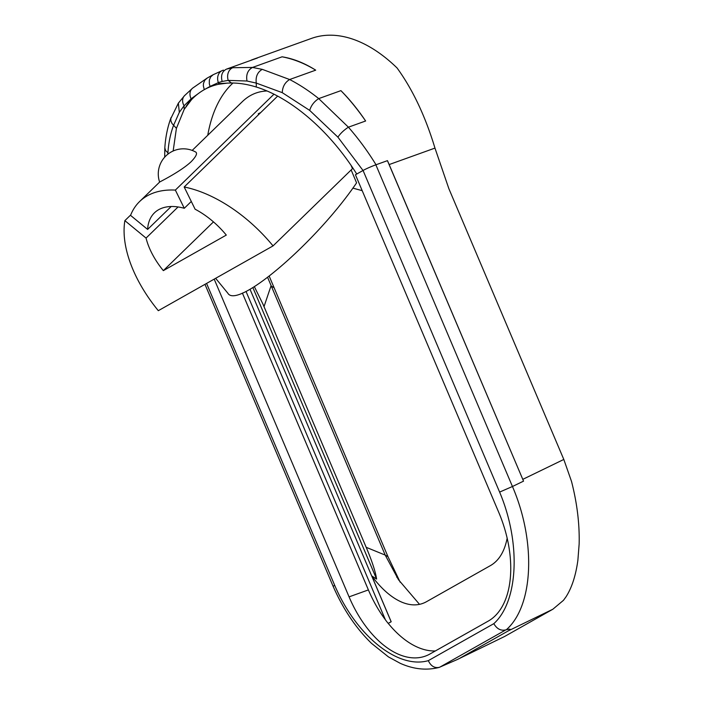 <?xml version="1.0" encoding="UTF-8"?>
<svg xmlns="http://www.w3.org/2000/svg" width="704" height="704" viewBox="0 0 704 704"><rect width="100%" height="100%" fill="white"/><g stroke="black" fill="none" stroke-linecap="round" stroke-linejoin="round"><path stroke-width="1.06" d="M171.204 206.51L147.629 229.425A62.26 35.341 45.8 0 1 154.44 212.846A62.26 35.341 45.8 0 1 184.29 208.278L191.294 201.467M215.635 278.309L227.806 293.154C237.266 309.98 316.29 242.308 356.576 182.873L351.164 169.946M232.998 83.01A150.638 86.618 -109.8 0 0 207.759 135.274M246.022 291.421L385.44 619.881A90.385 51.973 -109.8 0 0 388.194 623.401L391.142 621.738L250.034 289.309M362.199 190.661L352.854 188.126M192.183 150.418L242.414 101.587C249.374 94.882 257.567 91.344 266.992 90.974M351.111 165.466L352.493 168.643L273.046 245.898A113.476 64.416 -134.2 0 0 184.184 186.982L277.658 96.096M178.341 103.189L170.808 118.598L170.878 120.85L172.058 123.57L176.414 128.339L184.202 109.349L191.602 99.563A150.638 86.618 70.2 0 1 200.121 92.277A150.638 86.618 70.2 0 1 204.283 89.663L203.35 85.835L203.5 83.327L204.794 80.256L207.038 78.17M210.074 86.398L218.363 82.623L218.75 84.242A150.638 86.618 70.2 0 0 211.948 86.152A150.638 86.618 70.2 0 0 204.283 89.663L210.074 86.398L209.317 83.811L209.352 80.027L210.654 76.938L213.127 74.738M213.127 74.73L222.57 70.435A10.041 8.219 -110.6 0 0 218.363 82.623L222.147 81.444C220.634 75.469 222.103 71.35 226.556 69.098L257.435 58.001L226.556 69.098L232.848 67.716A10.041 7.938 80.6 0 0 228.219 80.388L246.99 81.013L256.282 83.098L282.269 92.655C282.515 86.759 284.97 82.377 289.634 79.526L262.275 69.353C257.47 72.125 255.473 76.71 256.282 83.098M167.86 154.194L167.913 152.794C168.599 142.683 170.482 133.54 173.562 125.365L179.318 112.332L178.358 103.162L178.913 102.423M262.275 69.353L252.507 67.443L282.075 56.813A160.679 92.391 70.2 0 1 315.7 70.154L289.634 79.526C299.411 84.559 309.109 90.922 318.736 98.613L318.718 98.613C314.16 101.543 311.15 105.468 309.69 110.396L337.902 137.148C340.402 133.434 343.904 130.108 348.41 127.178L318.718 98.613L340.912 90.64A160.679 92.391 70.2 0 1 365.631 120.991L348.427 127.178M363.062 170.465L499.611 492.087C521.057 542.652 518.47 601.418 493.821 623.656C496.874 628.945 500.878 631.022 505.833 629.878L506.361 629.719C510.682 628.769 511.368 629.13 508.411 630.81L552.834 609.25L563.49 600.301L566.025 596.807C571.85 587.717 575.802 575.52 577.887 560.208L579.137 544.122C579.665 524.154 577.122 503.246 571.507 481.395L563.807 459.448L522.782 479.354L523.538 481.14L387.446 160.697A160.679 92.391 70.2 0 0 387.429 160.662L375.866 164.815A10.041 0.801 157 0 0 363.062 170.465L355.45 174.759L498.749 512.354A90.385 51.973 -109.8 0 1 488.259 621.086L429.959 653.998A90.385 51.973 -109.8 0 1 425.33 656.119A90.385 51.973 -109.8 0 1 349.07 596.869L214.192 279.127M499.611 492.087L512.45 486.508L375.866 164.815M506.361 629.719C533.526 605.854 536.263 541.666 512.459 486.508L523.538 481.14M493.821 623.656L428.314 660.642C430.918 666.186 434.676 668.404 439.586 667.286L505.833 629.878M334.655 585.218L333.168 586.406C343.235 609.312 356.048 628.329 371.624 643.456L388.467 656.92L400.224 663.309C413.459 669.258 426.422 670.63 439.102 667.436L457.186 659.578L504.627 636.469L457.186 659.578M376.006 164.736C367.726 151.254 358.521 138.741 348.41 127.178M428.314 660.642C397.962 669.46 356.127 635.765 334.655 585.226L206.58 283.43M232.848 67.716L252.516 67.434C247.755 70.074 245.916 74.598 246.99 81.013M167.913 152.794L165.625 150.63L164.824 147.858C165.546 136.849 167.64 126.738 171.09 117.524M179.318 112.332L184.078 105.776L191.127 98.798L200.121 92.277M222.147 81.444L228.219 80.388A301.277 180.831 -167.9 0 0 231.396 82.993C239.298 82.993 247.588 84.339 256.265 87.023L256.282 83.142M186.041 106.445A301.277 89.716 -32.4 0 1 191.259 99L191.127 98.798A10.041 8.061 51.1 0 1 192.588 88.167L206.923 78.241M184.202 109.349A301.277 205.867 -60.9 0 1 184.078 105.776A10.041 8.131 -137 0 1 184.492 95.665A10.041 8.131 -137 0 1 184.853 95.313M173.149 151.008L176.414 128.339M460.205 658.02L508.411 630.81M387.464 160.644A160.679 92.391 70.2 0 1 389.162 164.56L434.966 148.095L448.853 188.646L563.807 459.448M251.126 60.166A160.679 92.391 70.2 0 1 253.546 59.233L311.538 38.386A160.679 92.391 -109.8 0 1 397.074 67.98C412.685 89.505 425.313 116.213 434.966 148.095M253.546 59.233A160.679 92.391 70.2 0 1 257.435 58.001M267.661 277.473L385.211 555.095L387.966 556.653L400.18 582.199M254.39 286.722L262.944 304.102L367.303 549.947C372.442 562.399 375.549 572.114 376.605 579.084L252.894 287.646M388.194 623.401L391.195 621.755L371.738 575.934C381.612 589.134 391.758 597.934 402.186 602.316C411.145 605.915 419.232 605.722 426.439 601.735L490.565 565.532C498.995 560.613 504.53 551.514 507.153 538.226M218.574 83.582A301.277 43.419 -13.9 0 0 227.366 83.116L231.396 82.993M218.75 84.242L227.366 83.116M282.075 56.813C293.489 58.96 304.691 63.413 315.7 70.154M256.265 87.023C291.236 97.671 330.141 131.366 356.726 174.038M340.912 90.64C349.307 99.185 357.544 109.305 365.631 120.991M371.738 575.934L376.605 579.084M366.177 547.307L385.211 555.095L398.482 579.726L419.531 604.358M552.834 609.25L504.627 636.469M522.782 479.354L389.162 164.56M398.543 579.049L396.757 577.104M387.966 556.653L269.245 276.258M388.256 623.418A90.385 51.973 -109.8 0 0 435.362 650.945M242.387 293.066L368.394 589.917A90.385 51.973 -109.8 0 0 385.387 619.74M259.09 114.154A70.294 40.418 -109.8 0 0 258.298 113.722L258.5 114.726M260.656 112.622L258.298 113.722M213.47 221.892L163.346 270.626L226.301 235.083A62.26 35.341 45.8 0 0 195.105 209.22L184.184 186.982M130.724 214.94L124.863 220.642L146.054 238.084L178.068 206.95M163.346 270.626A62.26 35.341 45.8 0 1 146.054 238.084M147.629 229.425L130.557 215.371A113.476 64.416 -134.2 0 1 139.586 201.564L159.632 182.072C158.541 182.415 180.312 171.926 191.171 161.682C195.985 156.658 197.534 153.472 195.844 152.134A25.106 25.106 0 0 0 159.641 182.098M124.863 220.642A113.476 64.416 -134.2 0 0 158.312 310.684L273.046 245.898M273.979 94.195L175.358 190.089L184.29 208.278M175.358 190.089A113.476 64.416 -134.2 0 0 139.586 201.564M192.887 87.938A10.041 8.061 51.1 0 0 192.588 88.167L184.51 95.682L178.57 102.898M223.423 70.127L222.57 70.435A10.041 8.219 -110.6 0 1 222.649 70.409M282.269 92.655L309.69 110.396M337.902 137.148L363.026 170.482M264.018 306.636L270.978 285.974L273.733 287.522M191.602 99.563L191.259 99M368.394 589.917L349.07 596.869M212.907 74.853L207.038 78.162M204.97 284.337L333.159 586.397M164.815 147.972L164.71 157.142"/></g></svg>
